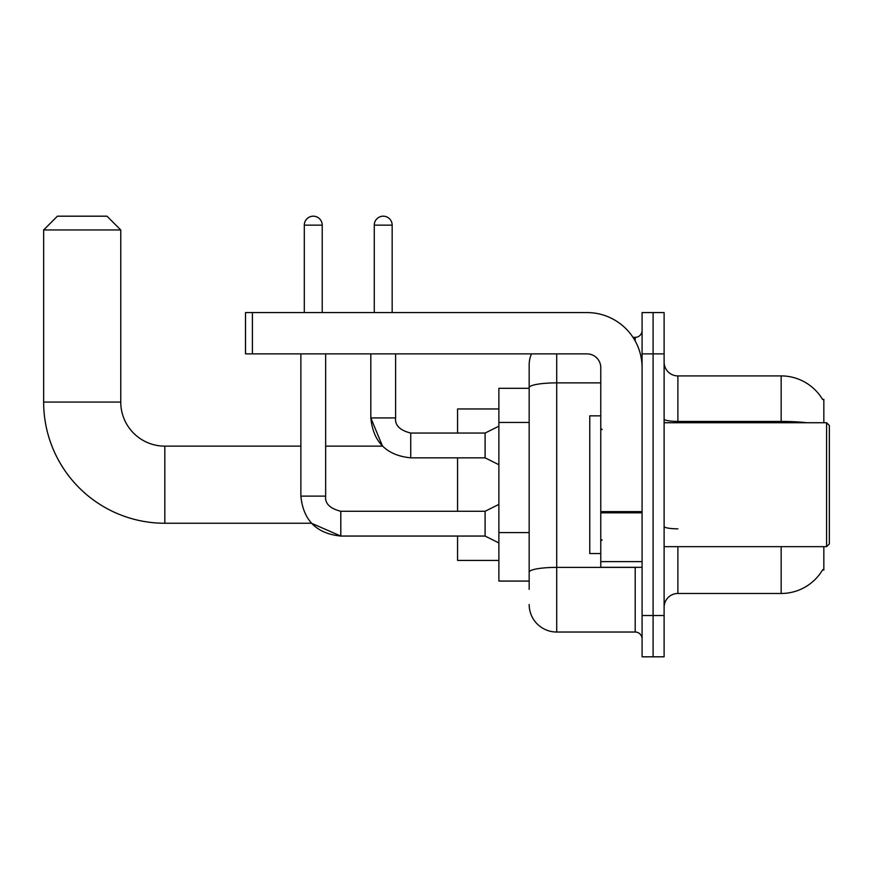 <?xml version="1.0" encoding="UTF-8"?>
<svg xmlns="http://www.w3.org/2000/svg" width="873" height="873" viewBox="0 0 873 873"><rect width="100%" height="100%" fill="white"/><g stroke="black" fill="none" stroke-linecap="round" stroke-linejoin="round"><path stroke-width="1.31" d="M823.839 422.728L823.839 399.321L822.595 399.496A48.19 48.19 0 0 0 781.16 375.914A48.19 48.19 0 0 1 822.486 399.321A48.19 48.19 0 0 0 781.16 375.914L677.885 375.914A13.772 13.772 0 0 1 664.113 362.142A13.772 13.772 0 0 0 677.885 375.914L677.885 422.728M823.839 546.662L823.839 570.069L822.726 569.654A48.19 48.19 0 0 1 781.16 593.476L677.885 593.476A13.772 13.772 0 0 0 664.113 607.248M529.169 589.34L529.169 387.656L529.169 388.31L498.876 388.31L498.876 581.08L529.169 581.08M653.102 615.509L653.102 656.812L664.113 656.812L664.113 615.509L653.102 615.509L653.102 656.812L642.081 656.812L642.081 615.509L653.102 615.509L653.102 353.881L653.102 615.509M642.081 615.509L642.081 312.578L653.102 312.578L653.102 353.881L653.102 312.578L664.113 312.578L664.113 615.509M556.712 353.881L556.712 632.03L635.195 632.03L635.195 567.308M633.001 337.36L635.195 337.36A6.886 6.886 0 0 0 642.081 330.474M529.169 414.184L529.169 364.892A27.543 27.543 0 0 1 531.471 353.881M529.169 576.955L529.169 540.856M600.777 382.876L556.712 382.876A27.543 4.78 180 0 0 529.169 387.656L529.169 364.892M642.081 638.916A6.886 6.886 0 0 0 635.195 632.03M556.712 632.03A27.543 27.543 0 0 1 529.169 604.487M300.869 353.881L300.869 496.126C303.258 520.352 316.572 533.665 340.797 536.055L311.497 523.254L340.797 536.055L311.497 523.254L340.797 536.055L311.497 523.254L164.822 523.254A121.172 121.172 0 0 1 43.65 402.071L43.65 229.959L57.422 216.188L106.986 216.188L120.758 229.959L43.65 229.959M164.822 523.254L164.822 446.136A44.065 44.065 0 0 1 120.758 402.071L120.758 229.959M457.572 457.845L457.572 511.272M457.572 536.055L457.572 560.422L498.876 560.422M498.876 408.957L457.572 408.957L457.572 433.063M304.306 312.578L304.306 225.136A8.948 8.948 0 0 1 313.265 216.188A8.948 8.948 0 0 1 322.213 225.136L322.213 312.578M498.876 542.941L485.104 536.055L485.104 511.272L498.876 504.387M485.104 536.055L340.797 536.055C316.572 533.665 303.258 520.352 300.869 496.126C303.258 520.352 316.572 533.665 340.797 536.055C316.572 533.665 303.258 520.352 300.869 496.126L325.651 496.126L325.651 353.881M374.266 312.578L374.266 225.136A8.948 8.948 0 0 1 383.214 216.188A8.948 8.948 0 0 1 392.163 225.136L392.163 312.578M498.876 464.731L485.104 457.845L485.104 433.063L498.876 426.177M370.818 353.881L370.818 417.916L395.6 417.916L395.6 353.881M642.081 567.308L600.777 567.308L600.777 511.633L642.081 511.633M642.081 367.653A55.075 55.075 0 0 0 587.005 312.578L252.395 312.578L252.395 353.881L587.005 353.881A13.772 13.772 0 0 1 600.777 367.653L600.777 511.633M252.395 353.881L245.509 353.881L245.509 312.578L252.395 312.578M826.6 422.728L829.35 425.489L829.35 543.901L826.6 546.662L826.6 422.728L664.113 422.728M600.777 415.843L589.755 415.843L589.755 553.547L600.777 553.547M529.169 422.445L498.876 422.445M529.169 532.595L498.876 532.595M677.885 546.662L677.885 593.476M781.16 593.476L781.16 546.662M822.595 399.496A48.19 48.19 0 0 0 781.16 375.914L781.16 421.43L677.885 421.43A13.772 2.39 0 0 1 664.113 419.04M806.979 422.728A48.19 8.37 180 0 0 781.16 421.43L781.16 422.728M664.113 353.881L642.081 353.881M677.885 528.831A13.772 2.39 -0 0 1 664.113 526.441M637.585 567.308A6.886 1.2 0 0 1 635.195 567.385L556.712 567.385A27.543 4.78 180 0 0 529.169 572.164M635.195 340.983L635.195 337.36M43.65 402.071L120.758 402.071M300.869 496.126C303.258 520.352 316.572 533.665 340.797 536.055L340.797 511.294M304.306 225.136L322.213 225.136M325.651 446.136L382.505 446.136L370.818 417.916C373.218 442.142 386.521 455.444 410.746 457.845L410.746 433.084C399.823 430.302 394.771 425.26 395.6 417.916C394.771 425.26 399.823 430.302 410.746 433.063C399.823 430.302 394.771 425.26 395.6 417.916C394.771 425.26 399.823 430.302 410.746 433.063C399.823 430.302 394.771 425.26 395.6 417.916C394.771 425.26 399.823 430.302 410.746 433.063C399.823 430.302 394.771 425.26 395.6 417.916C394.771 425.26 399.823 430.302 410.746 433.063C399.823 430.302 394.771 425.26 395.6 417.916C394.771 425.26 399.823 430.302 410.746 433.063L485.104 433.063M374.266 225.136L392.163 225.136M642.081 512.822L600.777 512.822M600.777 561.623L642.081 561.623M300.869 446.136L164.822 446.136M325.651 496.126C324.821 503.47 329.874 508.523 340.797 511.272C329.874 508.523 324.821 503.47 325.651 496.126C324.821 503.47 329.874 508.523 340.797 511.272C329.874 508.523 324.821 503.47 325.651 496.126C324.821 503.47 329.874 508.523 340.797 511.272L485.104 511.272M410.746 457.845C386.521 455.444 373.218 442.142 370.818 417.916C373.218 442.142 386.521 455.444 410.746 457.845C386.521 455.444 373.218 442.142 370.818 417.916C373.218 442.142 386.521 455.444 410.746 457.845L485.104 457.845M664.113 546.662L826.6 546.662M602.152 429.614L600.777 428.239M602.152 539.776L600.777 541.151"/></g></svg>
